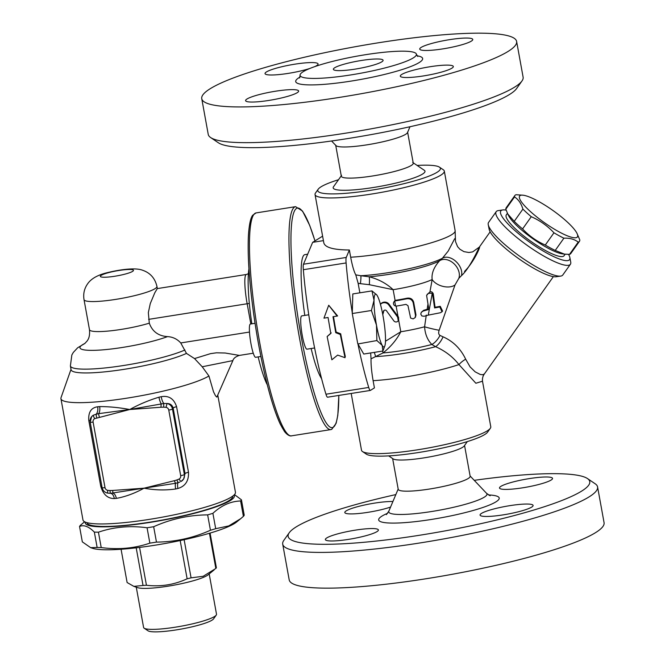 <?xml version="1.0" encoding="UTF-8"?>
<svg xmlns="http://www.w3.org/2000/svg" width="665" height="665" viewBox="0 0 665 665"><rect width="100%" height="100%" fill="white"/><g stroke="black" fill="none" stroke-linecap="round" stroke-linejoin="round"><path stroke-width="1" d="M333.556 68.711A25.262 3.732 169.7 0 1 359.449 60.798A25.262 3.732 169.7 0 1 383.09 60.291A25.262 3.732 169.7 0 1 358.901 68.478A25.262 3.732 169.7 0 1 333.373 69.326A25.262 3.732 169.7 0 1 333.556 68.711M210.639 137.547L218.361 142.767A153.282 22.66 -10.3 0 0 370.92 134.629A153.282 22.66 -10.3 0 0 516.589 88.57L521.975 80.972A160.016 23.649 169.7 0 1 369.906 129.052A160.016 23.649 169.7 0 1 210.639 137.547A160.016 23.649 169.7 0 1 208.236 134.397M407.529 132.559A36.55 5.403 169.7 0 1 372.624 143.873A36.55 5.403 169.7 0 1 335.933 145.577L331.577 140.988M523.106 77.132A160.016 23.649 169.7 0 1 521.975 80.972M202.916 94.812A160.016 23.649 169.7 0 1 366.789 44.696A160.016 23.649 169.7 0 1 516.614 41.405A160.016 23.649 169.7 0 1 363.539 93.299A160.016 23.649 169.7 0 1 201.744 98.661A160.016 23.649 169.7 0 1 202.916 94.812M300.497 73.956A59.119 8.736 169.7 0 1 361.037 55.436A59.119 8.736 169.7 0 1 416.398 54.222A59.119 8.736 169.7 0 1 359.84 73.391A59.119 8.736 169.7 0 1 300.065 75.378A59.119 8.736 169.7 0 1 300.497 73.956M309.932 68.437A26.949 3.982 169.7 0 1 281.486 74.314A26.949 3.982 169.7 0 1 265.036 73.599A26.949 3.982 169.7 0 1 265.235 72.951A26.949 3.982 169.7 0 1 292.858 64.505A26.949 3.982 169.7 0 1 318.07 63.956A26.949 3.982 169.7 0 1 314.686 66.65M449.557 39.659A26.949 3.982 169.7 0 1 472.765 39.443A26.949 3.982 169.7 0 1 446.963 48.188A26.949 3.982 169.7 0 1 419.731 49.085A26.949 3.982 169.7 0 1 449.557 39.659M453.131 67.148A26.949 3.982 169.7 0 1 425.509 75.594A26.949 3.982 169.7 0 1 400.297 76.142A26.949 3.982 169.7 0 1 426.099 67.406A26.949 3.982 169.7 0 1 453.331 66.5A26.949 3.982 169.7 0 1 453.131 67.148M268.81 100.44A26.949 3.982 169.7 0 1 245.601 100.656A26.949 3.982 169.7 0 1 271.403 91.92A26.949 3.982 169.7 0 1 298.635 91.014A26.949 3.982 169.7 0 1 268.81 100.44M407.595 132.027L413.256 163.166A36.55 5.403 169.7 0 1 378.285 175.011A36.55 5.403 169.7 0 1 341.328 176.242L335.675 145.095M412.707 162.443L424.287 170.273A46.658 6.899 169.7 0 1 380.314 186.325A46.658 6.899 169.7 0 1 333.506 186.774A46.658 6.899 169.7 0 1 333.514 186.757M474.245 480.338A153.282 22.66 169.7 0 1 587.461 478.551A153.282 22.66 169.7 0 1 442.998 531.277A153.282 22.66 169.7 0 1 289.233 532.748A153.282 22.66 169.7 0 1 289.267 532.698A153.282 22.66 169.7 0 1 395.833 494.585M355.193 530.163A26.949 3.982 169.7 0 1 378.402 529.947A26.949 3.982 169.7 0 1 352.6 538.683A26.949 3.982 169.7 0 1 325.368 539.589A26.949 3.982 169.7 0 1 355.193 530.163M480.263 514.427A26.949 3.982 169.7 0 1 507.861 505.982A26.949 3.982 169.7 0 1 533.097 505.433A26.949 3.982 169.7 0 1 507.312 514.17A26.949 3.982 169.7 0 1 480.064 515.076A26.949 3.982 169.7 0 1 480.263 514.427M522.707 487.802A26.949 3.982 169.7 0 1 499.498 488.019A26.949 3.982 169.7 0 1 525.308 479.282A26.949 3.982 169.7 0 1 552.532 478.376A26.949 3.982 169.7 0 1 522.707 487.802M390.563 507.079A26.949 3.982 169.7 0 1 361.843 513.172A26.949 3.982 169.7 0 1 344.803 512.532A26.949 3.982 169.7 0 1 362.866 505.375A26.949 3.982 169.7 0 1 392.907 501.526M464.561 445.483L470.147 476.223A36.55 5.403 169.7 0 1 435.151 488.077A36.55 5.403 169.7 0 1 398.219 489.29L392.633 458.551M283.88 540.304A160.016 23.649 -10.3 0 0 283.839 540.354A160.016 23.649 -10.3 0 0 282.708 544.153A160.016 23.649 -10.3 0 0 444.37 538.808A160.016 23.649 -10.3 0 0 597.577 486.93A160.016 23.649 -10.3 0 0 595.175 483.771L587.461 478.551M597.577 486.93L604.069 522.657A160.016 23.649 169.7 0 1 450.862 574.543A160.016 23.649 169.7 0 1 289.2 579.88L282.708 544.153M307.679 254.205L304.853 254.645A64.006 9.576 81 0 0 304.803 315.41M311.137 348.51A64.006 9.576 81 0 0 321.586 378.618M314.612 347.961L306.964 349.175A16.841 2.519 -99 0 1 301.835 332.932A16.841 2.519 -99 0 1 301.694 315.9L308.76 314.786M467.32 441.593L464.228 445.949A36.55 5.403 169.7 0 1 429.49 456.93A36.55 5.403 169.7 0 1 393.115 458.875L388.684 455.882M514.868 195.527L506.19 207.763A39.584 8.321 35.3 0 0 505.832 209.176L507.744 213.955L514.228 221.345A39.584 8.321 35.3 0 0 522.582 228.943C529.041 235.867 536.613 241.237 545.283 245.044A39.584 8.321 35.3 0 0 555.225 250.431L564.427 254.138L569.531 254.363A39.584 8.321 35.3 0 0 570.761 253.565A39.584 8.321 35.3 0 0 570.769 253.556L579.448 241.32A39.584 8.321 -144.7 0 1 579.439 241.329A39.584 8.321 -144.7 0 1 578.209 242.126C574.552 239.25 569.78 237.937 563.903 238.186A39.584 8.321 -144.7 0 1 553.962 232.8C547.503 225.876 539.93 220.506 531.26 216.699A39.584 8.321 -144.7 0 1 522.906 209.101C521.219 203.482 518.417 199.425 514.519 196.931A39.584 8.321 -144.7 0 1 514.868 195.527A39.584 8.321 -144.7 0 1 516.106 194.72L523.363 195.236A35.37 7.44 35.3 0 0 538.816 218.544A35.37 7.44 35.3 0 0 577.386 236.948A35.37 7.44 35.3 0 0 576.912 233.207A35.37 7.44 35.3 0 0 552.839 210.414A35.37 7.44 35.3 0 0 523.363 195.236M564.427 254.138L562.274 253.847A35.37 7.44 -144.7 0 1 532.798 238.669A35.37 7.44 -144.7 0 1 508.725 215.876L507.744 213.955M576.912 233.207L579.805 239.907A39.584 8.321 -144.7 0 1 579.448 241.32M505.832 209.176L514.519 196.931M514.228 221.345L522.906 209.101M569.531 254.363L578.209 242.126M555.225 250.431L563.903 238.186M545.283 245.044L553.962 232.8M522.582 228.943L531.26 216.699M565.134 254.221L564.053 255.751A35.37 7.44 -144.7 0 1 564.045 255.759A35.37 7.44 -144.7 0 1 530.878 241.345A35.37 7.44 -144.7 0 1 506.348 214.828L507.428 213.307M255.036 323.298L250.373 324.038A16.841 2.519 81 0 0 250.514 341.062A16.841 2.519 81 0 0 255.643 357.305L260.896 356.473M376.481 325.152L371.419 310.497L374.021 300.331A26.75 3.998 81 0 0 376.481 325.152A26.75 3.998 81 0 0 382.217 345.409L376.88 340.547L376.481 325.152M384.836 345.916L382.89 351.012L382.217 345.409A26.75 3.998 81 0 0 384.836 345.916A26.75 3.998 81 0 0 385.5 340.837A26.75 3.998 81 0 0 383.04 316.016A26.75 3.998 81 0 0 377.304 295.759A26.75 3.998 81 0 0 376.756 294.928A26.75 3.998 81 0 0 374.021 300.331L371.968 290.904L376.714 294.869M426.29 315.069L424.586 326.798C425.085 334.154 427.504 340.048 431.843 344.478L435.6 346.689C445.101 350.896 452.89 356.864 458.958 364.586A65.694 9.709 169.7 0 1 373.115 380.679L374.428 387.903L370.405 390.397A10.108 1.513 -99 0 1 370.314 390.438A10.108 1.513 -99 0 1 368.726 387.446A112.85 16.883 -99 0 1 357.936 343.955L363.738 354.046L382.89 351.012M357.936 343.955L376.88 340.547M357.728 343.589L352.267 313.531L371.419 310.497M352.267 313.531L352.816 293.938L371.968 290.904M373.115 380.679C371.594 371.918 370.904 364.628 371.037 358.817L370.663 352.949M359.865 292.816L358.136 283.298L355.783 274.869C354.021 271.702 352.317 265.825 350.679 257.222L349.366 249.99C333.639 249.89 325.127 247.538 323.838 242.941L315.044 194.562A65.694 9.709 -10.3 0 0 381.411 192.368A65.694 9.709 -10.3 0 0 444.311 171.071A65.694 9.709 -10.3 0 0 443.322 169.775L439.465 167.164A62.319 9.21 169.7 0 1 380.729 188.602A62.319 9.21 169.7 0 1 318.203 189.201A62.319 9.21 169.7 0 1 338.502 179.725M352.284 312.849A112.85 16.883 -99 0 1 346.099 262.941A10.108 1.513 -99 0 1 346.249 257.446L349.366 249.99M356.191 335.127A112.85 16.883 -99 0 1 353.805 321.985M337.645 355.093L345.019 357.704L340.297 334.462L335.734 332.683L332.999 316.715L337.113 316.066L328.718 305.243L323.955 318.153L328.061 317.496L330.804 333.464L327.138 336.548L331.86 359.79L337.645 355.093M333.498 316.64A112.85 16.883 81 0 0 336.149 332.093L340.696 333.805A112.85 16.883 81 0 0 345.285 356.365L345.019 357.704M340.696 333.805L340.297 334.462M336.149 332.093L335.734 332.683M328.718 305.243L337.604 315.942L337.113 316.066M327.138 336.548L331.212 332.874M394.711 301.162A2.693 2.635 -144.3 0 0 395.592 306.025L396.614 306.058A42.111 6.226 -10.3 0 0 405.991 304.371L407.986 305.676L410.621 318.053L413.14 318.884L415.043 317.687L415.525 315.634L413.206 302.849C412.217 299.716 410.064 298.361 406.739 298.793A42.111 6.226 169.7 0 1 395.667 300.813L394.711 301.162L395.592 306.025M393.946 301.86L394.362 301.287A2.693 2.635 35.7 0 1 395.126 300.588L396.074 300.239A38.745 5.727 -10.3 0 0 407.171 298.186C410.505 297.729 412.666 299.075 413.663 302.218L415.982 315.002L415.434 317.13M382.683 314.104L383.514 311.228A1.687 1.646 35.7 0 1 386.465 310.763L393.821 320.838A2.693 2.635 -144.3 0 0 398.269 320.738L398.135 317.787L388.751 304.936A5.387 5.27 -144.3 0 0 380.447 304.371M383.988 310.472A1.687 1.646 -144.3 0 0 383.921 310.655L382.782 314.62M380.438 304.321L380.48 304.271A5.387 5.27 35.7 0 1 389.166 304.354L398.543 317.205L398.676 320.156A2.693 2.635 35.7 0 1 398.576 320.306L398.169 320.887M424.137 316.274A42.111 6.226 -10.3 0 0 428.268 315.127L440.371 312.75L442.034 311.769L439.789 306.989L434.586 307.928L432.641 294.628L431.577 293.182L428.36 293.381L426.606 295.435L428.85 309.425A42.111 6.226 169.7 0 1 423.181 311.029L421.302 312.309L420.762 314.088L421.826 315.942L424.137 316.274M421.352 312.242L423.713 310.289A38.745 5.727 -10.3 0 0 427.163 309.283L429.415 308.635M427.08 294.504L429.914 292.018C431.311 291.361 432.425 291.943 433.264 293.755L435.051 307.288L440.255 306.332L442.558 311.029L442.034 311.769M434.586 307.928L435.051 307.288M432.183 293.647L428.268 315.127M371.037 358.817L383.04 352.932C390.829 346.739 396.739 339.682 400.787 331.76L385.484 341.228M427.928 304.337L427.163 309.283M482.499 381.211L482.499 381.211C482.225 378.46 482.857 376.033 484.378 373.93L482.782 374.761L480.263 374.462L475.176 371.86L470.089 366.889L465.666 359.191A13.475 5.819 149.3 0 0 458.958 364.586L475.866 383.248L482.499 381.211L490.778 426.755A65.694 9.709 169.7 0 1 490.305 428.318A65.694 9.709 169.7 0 1 427.878 448.06A65.694 9.709 169.7 0 1 362.492 451.543A65.694 9.709 169.7 0 1 361.511 450.247L351.195 393.464M362.492 451.543L366.357 454.153A62.319 9.21 -10.3 0 0 428.385 450.845A62.319 9.21 -10.3 0 0 487.611 432.117L490.305 428.318M417.13 165.435A62.319 9.21 169.7 0 1 439.465 167.164M318.203 189.201A62.319 9.21 169.7 0 1 318.219 189.184L315.509 193A65.694 9.709 -10.3 0 0 315.044 194.562M398.676 320.156L400.787 331.76A38.745 5.727 169.7 0 0 424.586 326.798A13.475 1.155 -166.3 0 0 439.158 330.247L455.026 284.936A13.475 8.096 16.8 0 1 443.073 286.407A13.475 8.096 16.8 0 1 432.167 279.533L429.914 292.018M382.666 351.045A10.108 1.82 -112.8 0 1 383.04 352.932A48.844 7.224 169.7 0 0 431.843 344.478A13.475 7.099 121.2 0 0 439.989 335.426C438.576 334.453 438.301 332.733 439.158 330.247M455.026 284.936L458.842 278.311A13.475 9.792 48.3 0 0 453.763 263.506A13.475 9.792 48.3 0 0 439.565 260.763C433.838 267.23 431.369 273.481 432.167 279.533A38.745 5.727 169.7 0 1 393.14 289.682C386.531 283.498 378.551 279.2 369.2 276.79L360.829 275.734A10.108 0.998 -81.8 0 1 360.422 283.672L369.341 284.695A10.108 1.114 94.6 0 0 369.2 276.79A48.844 7.224 169.7 0 0 439.565 260.763L442.4 258.269A53.059 7.839 169.7 0 1 360.829 275.734L355.783 274.869M374.254 352.375A10.108 1.887 -116.5 0 1 375.526 356.606A53.059 7.839 169.7 0 0 435.6 346.689A13.475 6.085 116.7 0 0 443.056 336.822L439.989 335.426M458.842 278.311L461.51 275.609A13.475 9.086 48.5 0 0 455.841 261.378A13.475 9.086 48.5 0 0 442.4 258.269L448.185 251.104L454.627 238.801L455.384 238.319L455.134 230.63A65.694 9.709 169.7 0 1 419.615 246.017A65.694 9.709 169.7 0 1 350.679 257.222M465.666 359.191C460.67 348.718 453.131 341.261 443.056 336.822M461.51 275.609C470.296 267.746 479.058 247.114 479.49 246.931C480.596 246.632 473.704 262.459 464.502 271.445M490.155 231.827L479.34 247.089L472.69 251.877L468.916 252.501L463.946 251.644L459.906 249.25L457.595 246.657L455.508 241.57L455.384 238.319M488.251 224.712L489.124 229.176A42.111 8.853 35.3 0 0 518.65 258.627A42.111 8.853 35.3 0 0 556.214 276.748L560.711 276.091A45.478 9.568 -144.7 0 1 520.138 256.524A45.478 9.568 -144.7 0 1 488.251 224.712A45.478 9.568 -144.7 0 1 488.576 222.418L496.198 211.669A45.478 9.568 35.3 0 0 527.736 245.759A45.478 9.568 35.3 0 0 570.387 264.288A45.478 9.568 35.3 0 0 570.395 264.279A45.478 9.568 35.3 0 0 570.711 261.985L569.847 257.521A42.111 8.853 -144.7 0 1 569.539 259.658A42.111 8.853 -144.7 0 1 526.372 239.816A42.111 8.853 -144.7 0 1 502.757 209.949A42.111 8.853 -144.7 0 1 506.156 210.148M570.395 264.279L562.773 275.027A45.478 9.568 -144.7 0 1 562.765 275.036A45.478 9.568 -144.7 0 1 560.711 276.091M502.757 209.949L498.251 210.606A45.478 9.568 35.3 0 0 496.198 211.669M568.542 254.387A42.111 8.853 -144.7 0 1 569.847 257.521M346.249 257.446L303.481 264.229L312.65 242.334L322.608 236.166M312.65 242.334L323.414 240.63M368.726 387.446L325.958 394.229A10.108 1.513 81 0 0 327.546 397.213L370.314 390.438M325.958 394.229A112.85 16.883 -99 0 1 303.331 269.716L346.099 262.941M303.481 264.229A10.108 1.513 81 0 0 303.331 269.716M232.858 360.621L216.84 397.113L215.535 395.825L213.515 391.81L208.935 375.991A77.481 11.455 169.7 0 1 125.095 398.443A77.481 11.455 169.7 0 1 60.931 398.659A77.481 11.455 169.7 0 1 61.022 397.67L71.005 369.349M208.935 375.991L202.21 366.772L194.521 358.576L186.466 353.398A62.319 9.21 169.7 0 1 118.262 370.206A62.319 9.21 169.7 0 1 71.08 369.732L70.39 365.933L71.845 354.985L73.3 352.442L77.672 347.762L85.02 343.356M217.854 395.492L235.435 492.241A77.481 11.455 169.7 0 1 161.246 517.362A77.481 11.455 169.7 0 1 82.967 519.955L60.931 398.659M116.333 498.384C125.386 496.772 134.621 493.372 144.039 488.193C154.754 490.18 165.286 490.446 175.643 488.991A77.481 11.455 -10.3 0 0 177.888 488.484C185.352 486.256 188.885 480.837 188.494 472.225L176.574 406.664C173.947 398.701 168.819 395.384 161.204 396.697A6.741 1.854 -102.7 0 0 163.864 403.497L129.742 409.515C119.018 407.529 108.985 406.556 99.65 406.598A77.481 11.455 169.7 0 1 97.647 406.772C91.122 407.695 88.171 412.292 88.802 420.571L100.723 486.132C103.1 494.452 107.639 498.592 114.33 498.559A6.741 3.682 85.3 0 0 110.548 493.322L175.693 483.289A3.367 0.574 -107.7 0 1 174.396 480.695L144.039 488.193L112.726 490.462A3.367 0.424 89.6 0 0 113.092 493.214A6.741 3.508 84.9 0 1 116.333 498.384A77.481 11.455 -10.3 0 1 114.33 498.559M158.96 397.204C148.894 400.239 139.151 404.345 129.742 409.515L161.046 407.238A3.367 0.424 -90.4 0 1 161.229 403.73A6.741 1.654 -102.5 0 1 158.96 397.204A77.481 11.455 169.7 0 0 161.204 396.697M112.726 490.462L109.999 490.537A3.367 0.449 87.2 0 0 110.548 493.322L107.506 493.098L107.73 490.363A3.367 3.292 35.7 0 1 105.012 487.628A3.367 0.499 169.7 0 1 102.111 487.653A3.367 0.499 169.7 0 1 102.136 487.578M94.696 418.651A3.367 0.648 -119.3 0 1 93.424 415.176A6.741 6.583 -144.3 0 0 90.224 422.017A3.367 0.499 -10.3 0 0 90.199 422.092A3.367 0.499 -10.3 0 0 93.1 422.067A3.367 3.292 35.7 0 1 94.696 418.651L129.742 409.515L98.636 413.647A3.367 0.574 72.3 0 0 99.384 417.013M161.046 407.238L163.773 407.171A3.367 0.449 -92.8 0 1 163.864 403.497L167.031 403.505L166.042 407.337A3.367 3.292 35.7 0 1 168.76 410.081L180.681 475.641A3.367 0.499 -10.3 0 0 184.38 474.544L172.468 408.983A3.367 0.499 169.7 0 1 168.76 410.081M180.681 475.641A3.367 3.292 35.7 0 1 179.076 479.058A3.367 0.648 60.7 0 0 181.138 481.427A3.367 0.648 60.7 0 0 181.179 481.385A6.741 6.583 -144.3 0 0 184.38 474.544L185.053 473.605L183.623 479.033L181.088 481.435M175.643 488.991A6.741 1.654 -102.5 0 1 175.693 483.289L178.237 482.599A3.367 0.557 -105.3 0 1 176.99 479.922L174.396 480.695M177.888 488.484A6.741 1.854 77.3 0 1 178.237 482.599L179.833 482.067M99.65 406.598A6.741 3.508 84.9 0 1 98.636 413.647L96.176 414.22A3.367 0.557 74.7 0 0 96.782 417.786M97.647 406.772A6.741 3.682 85.3 0 1 96.176 414.22L93.424 415.176L91.679 416.556L90.199 422.092L102.111 487.653C102.792 490.57 104.588 492.383 107.506 493.098L110.548 493.322M188.494 472.225A6.741 0.998 -10.3 0 0 185.053 473.605L173.141 408.044L172.468 408.983A6.741 6.583 -144.3 0 0 167.031 403.505C170.215 403.555 172.26 405.068 173.141 408.044A6.741 0.998 169.7 0 1 176.574 406.664M144.147 628.184L148.012 630.794A33.691 4.979 -10.3 0 0 181.537 629.007A33.691 4.979 -10.3 0 0 213.556 618.882L216.25 615.083A37.057 5.478 169.7 0 1 181.03 626.222A37.057 5.478 169.7 0 1 144.147 628.184A37.057 5.478 169.7 0 1 143.59 627.452L136.275 587.187M209.192 573.937L216.507 614.202A37.057 5.478 169.7 0 1 216.25 615.083M214.138 569.905L208.079 574.851A37.057 5.478 169.7 0 1 173.582 585.242A37.057 5.478 169.7 0 1 137.647 587.652L133.864 586.38L143.033 585.466A45.478 6.725 -10.3 0 0 146.441 585.25C160.697 586.921 174.263 584.768 187.131 578.799A45.478 6.725 -10.3 0 0 191.071 577.852L203.182 576.281L215.842 568.467A45.478 6.725 -10.3 0 0 216.374 567.719L210.082 533.081M121.072 549.257L127.115 582.523L133.864 586.38M136.192 547.819L143.033 585.466M139.567 547.411L146.441 585.25M180.182 540.554L187.131 578.799M184.13 539.697L191.071 577.852M209.442 533.264L215.842 568.467M85.278 522.083A75.793 11.205 -10.3 0 0 100.88 526.821A75.793 11.205 -10.3 0 0 187.488 515.026A75.793 11.205 -10.3 0 0 234.03 495.051M234.479 494.594L241.437 499.822A82.535 12.203 169.7 0 1 240.605 500.978C230.68 501.285 221.445 505.4 212.9 513.322A82.535 12.203 169.7 0 1 207.646 514.876C188.968 515.026 170.972 518.974 153.665 526.722A82.535 12.203 169.7 0 1 147.065 527.769C130.165 525.441 113.948 526.913 98.428 532.183A82.535 12.203 169.7 0 1 96.334 532.158A82.535 12.203 169.7 0 1 94.347 532.108C88.719 526.431 83.782 524.569 79.542 526.497A82.535 12.203 169.7 0 1 80.365 525.342L84.605 521.767M79.542 526.497L82.335 541.875L90.673 547.669L97.14 547.478A82.535 12.203 -10.3 0 0 99.127 547.536A82.535 12.203 -10.3 0 0 101.221 547.561C118.129 549.889 134.338 548.417 149.858 543.147A82.535 12.203 -10.3 0 0 156.466 542.1C175.144 541.95 193.141 538.002 210.439 530.254A82.535 12.203 -10.3 0 0 215.701 528.692L228.718 525.932L240.697 518.675L243.398 516.356A82.535 12.203 -10.3 0 0 244.23 515.2L241.437 499.822M240.697 518.675L236.524 522.083A75.793 11.205 169.7 0 1 179.716 540.653A75.793 11.205 169.7 0 1 105.053 549.772A75.793 11.205 169.7 0 1 92.452 548.268L90.673 547.669M98.428 532.183L101.221 547.561M147.065 527.769L149.858 543.147M94.347 532.108L97.14 547.478M86.882 522.632A74.114 10.956 -10.3 0 0 161.753 520.155A74.114 10.956 -10.3 0 0 232.717 496.132M153.665 526.722L156.466 542.1M207.646 514.876L210.439 530.254M212.9 513.322L215.701 528.692M240.605 500.978L243.398 516.356M202.21 366.772L232.866 360.596C233.498 358.335 235.659 356.606 239.367 355.409L225.186 353.015L216.507 352.799L210.547 353.639L194.521 358.576M186.466 353.398L180.747 342.941C177.148 339.009 172.734 336.897 167.505 336.615C158.361 335.991 152.293 331.511 149.309 323.165L148.337 312.633L150.273 303.581L154.795 292.783L157.289 288.593L246.308 274.487A25.262 3.782 81 0 0 247.156 303.755A6.741 0.998 169.7 0 1 249.333 303.473M248.943 268.909A64.006 9.576 81 0 0 251.835 323.805M258.17 356.906A64.006 9.576 81 0 0 267.305 384.811M299.998 77.057A64.513 9.534 -10.3 0 0 296.183 80.033A64.513 9.534 -10.3 0 0 368.651 77.946A64.513 9.534 -10.3 0 0 417.046 55.785M470.097 475.965L486.622 493.388A49.925 7.382 169.7 0 1 439.191 510.23A49.925 7.382 169.7 0 1 388.842 511.152L386.398 514.627M387.662 513.255A61.255 9.052 -10.3 0 0 379.133 518.459A61.255 9.052 -10.3 0 0 453.339 515.358A61.255 9.052 -10.3 0 0 488.467 494.943M330.887 429.59L291.403 435.849A112.85 16.883 -99 0 1 258.444 335.376A112.85 16.883 -99 0 1 253.789 214.571A112.85 16.883 -99 0 1 256.083 212.916L295.559 206.665A112.85 16.883 81 0 0 293.265 208.311A112.85 16.883 81 0 0 297.92 329.117A112.85 16.883 81 0 0 330.887 429.59L331.727 429.366L336.124 423.331L337.82 415.251L338.834 395.426M338.793 395.426A111.171 16.633 -99 0 1 307.795 368.601A111.171 16.633 -99 0 1 295.21 209.691A111.171 16.633 -99 0 1 314.961 240.905M413.206 302.849L413.663 302.218M406.739 298.793L407.171 298.186M395.667 300.813L396.074 300.239M415.525 315.634L415.982 315.002M397.595 317.055L398.269 320.738M383.514 311.228L383.921 310.655M388.751 304.936L389.166 304.354M398.135 317.787L398.543 317.205M423.181 311.029L423.713 310.289M432.641 294.628L433.264 293.755M439.789 306.989L440.255 306.332M369.341 284.695L393.14 289.682L395.126 300.588M358.136 283.298L360.422 283.672M396.124 306.091L398.011 316.474M252.442 216.466A111.171 16.633 81 0 0 256.091 329.857A111.171 16.633 81 0 0 287.729 434.129M105.012 487.628L93.1 422.067M163.773 407.171L166.042 407.337M179.076 479.058L176.99 479.922M109.999 490.537L107.73 490.363M90.099 420.596A6.741 0.998 -10.3 0 0 88.802 420.571M100.723 486.132A6.741 0.998 169.7 0 1 101.836 486.14M180.747 342.941L249.491 332.051M148.619 319.366L247.156 303.755L250.83 323.963M167.505 336.615A49.692 7.348 169.7 0 1 102.917 349.848A49.692 7.348 169.7 0 1 84.954 343.414M149.309 323.165A37.057 5.478 169.7 0 1 110.939 330.788A37.057 5.478 169.7 0 1 89.476 329.674C90.191 337.895 87.506 340.181 87.09 341.062L84.63 343.647M184.928 349.99A62.319 9.21 169.7 0 1 116.724 366.523A62.319 9.21 169.7 0 1 70.39 365.933M156.94 286.391A37.057 5.478 169.7 0 1 121.487 298.41A37.057 5.478 169.7 0 1 84.023 299.649C83.083 293.855 84.28 288.585 87.614 283.839C91.313 278.402 98.437 274.545 108.985 272.268C121.878 269.25 135.918 267.604 142.568 270.239C150.215 272.841 155.003 278.228 156.94 286.399L157.339 288.585M100.457 275.958A16.841 2.494 169.7 0 1 126.924 269.558A16.841 2.494 169.7 0 1 123.341 274.545A16.841 2.494 169.7 0 1 100.457 275.958M407.52 132.568L409.981 126.741M516.622 41.438L523.114 77.173M201.744 98.661L208.236 134.388M416.398 54.231L417.778 56.5M299.574 77.98L300.065 75.378M341.594 175.369L333.506 186.774M486.622 493.388L490.13 495.782M398.177 489.041L388.842 511.152M289.233 532.748L283.839 540.354M314.994 240.888L309.732 225.485L302.525 211.054L295.559 206.665M415.043 317.687L415.492 317.055M444.311 171.071L455.134 230.63M484.378 373.93L553.363 276.648M291.403 435.849C291.985 435.741 289.092 437.296 284.487 431.519L280.381 424.353C275.41 413.796 270.414 398.044 265.401 377.088C260.813 357.704 256.964 337.055 253.839 315.152C249.234 281.985 247.43 255.335 248.427 235.202C249.5 219.866 251.694 216.541 252.717 215.227L256.083 212.916M239.367 355.409L253.274 353.206M248.369 273.747L246.308 274.487M84.023 299.649L89.476 329.674"/></g></svg>
